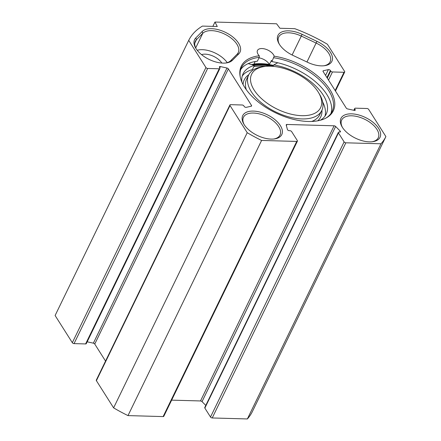 <?xml version="1.0" encoding="UTF-8"?>
<svg xmlns="http://www.w3.org/2000/svg" width="441" height="441" viewBox="0 0 441 441"><rect width="100%" height="100%" fill="white"/><g stroke="black" fill="none" stroke-linecap="round" stroke-linejoin="round"><path stroke-width="0.66" d="M195.787 37.937A21.708 11.472 25.9 0 0 195.716 48.102A21.708 11.472 25.9 0 0 226.288 62.947A21.708 11.472 25.9 0 0 232.451 60.263L238.796 53.857A21.708 11.472 25.9 0 0 228.862 34.216A21.708 11.472 25.9 0 0 202.132 31.532L195.787 37.937L196.443 39.712L202.788 33.301A20.325 10.738 -154.1 0 1 226.25 34.922A20.325 10.738 -154.1 0 1 238.234 52.628A20.325 10.738 -154.1 0 1 237.115 54.204L230.77 60.61A20.325 10.738 -154.1 0 1 225.621 63.024M196.069 48.675A20.325 10.738 -154.1 0 1 195.324 41.283A20.325 10.738 -154.1 0 1 196.443 39.712L194.784 43.135M294.797 28.682A109.704 57.975 -154.1 0 1 327.393 44.249L344.608 71.425A1.384 0.733 -154.1 0 1 344.697 71.999A1.384 0.733 -154.1 0 1 344.019 72.285L332.459 71.966A1.384 0.733 -154.1 0 1 330.739 71.034L330.403 70.51A1.384 0.733 25.9 0 0 328.385 69.606L323.418 70.72A1.384 0.733 25.9 0 0 323.033 70.984A1.384 0.733 25.9 0 0 323.126 71.558L346.246 108.056A1.384 0.733 25.9 0 0 347.629 108.938L354.217 110.377A1.384 0.733 25.9 0 0 355.237 110.134A1.384 0.733 25.9 0 0 355.143 109.561L354.812 109.032A1.384 0.733 -154.1 0 1 354.718 108.458A1.384 0.733 -154.1 0 1 355.396 108.172L366.956 108.497A1.384 0.733 -154.1 0 1 368.676 109.423L385.892 136.594A109.704 57.975 -154.1 0 1 380.969 143.794L345.843 142.807A1.384 0.733 -154.1 0 1 344.118 141.881L338.456 132.939A1.384 0.733 -154.1 0 1 338.368 132.366A1.384 0.733 -154.1 0 1 339.046 132.079L339.73 132.096A1.384 0.733 25.9 0 0 340.408 131.809A1.384 0.733 25.9 0 0 340.116 130.988L335.634 126.473A1.384 0.733 25.9 0 0 334.113 125.795L286.937 124.467A1.384 0.733 25.9 0 0 286.253 124.759A1.384 0.733 25.9 0 0 286.237 125.084L287.416 129.511A1.384 0.733 25.9 0 0 289.252 130.679L289.93 130.701A1.384 0.733 -154.1 0 1 291.655 131.627L297.317 140.563A1.384 0.733 -154.1 0 1 297.41 141.137A1.384 0.733 -154.1 0 1 296.727 141.429L261.601 140.442A109.704 57.975 -154.1 0 1 247.219 132.702L230.004 105.526A1.384 0.733 -154.1 0 1 229.91 104.952A1.384 0.733 -154.1 0 1 230.593 104.666L242.148 104.991A1.384 0.733 -154.1 0 1 243.867 105.917L244.204 106.446A1.384 0.733 25.9 0 0 246.221 107.345L251.188 106.231A1.384 0.733 25.9 0 0 251.574 105.967A1.384 0.733 25.9 0 0 251.486 105.393L228.361 68.895A1.384 0.733 25.9 0 0 226.983 68.013L220.395 66.574A1.384 0.733 25.9 0 0 219.375 66.817A1.384 0.733 25.9 0 0 219.464 67.39L219.8 67.92A1.384 0.733 -154.1 0 1 219.888 68.493A1.384 0.733 -154.1 0 1 219.21 68.779L207.656 68.46A1.384 0.733 -154.1 0 1 205.93 67.534L188.715 40.357A109.704 57.975 -154.1 0 1 202.408 26.091L217.281 26.504L214.954 22.05L276.59 23.781L279.925 28.268L294.797 28.682M302.107 34.337A21.708 11.472 25.9 0 0 281.959 31.89A21.708 11.472 25.9 0 0 279.103 43.857A21.708 11.472 25.9 0 0 292.912 55.379L307.752 62.379A21.708 11.472 25.9 0 0 324.515 65.703A21.708 11.472 25.9 0 0 332.073 55.775A21.708 11.472 25.9 0 0 316.947 41.344L302.107 34.337L301.297 36.068L316.136 43.075A20.325 10.738 -154.1 0 1 330.116 61.795A20.325 10.738 -154.1 0 1 323.848 65.781M280.366 125.602A21.708 11.472 25.9 0 0 253.707 111.099A21.708 11.472 25.9 0 0 243.856 124.092A21.708 11.472 25.9 0 0 274.423 138.937A21.708 11.472 25.9 0 0 280.366 125.602M378.593 128.359A21.708 11.472 25.9 0 0 351.935 113.855A21.708 11.472 25.9 0 0 342.084 126.854A21.708 11.472 25.9 0 0 372.656 141.699A21.708 11.472 25.9 0 0 378.593 128.359M240.703 69.557A50.351 26.609 25.9 0 1 257.373 61.216L259.258 57.341L259.258 55.775A9.239 4.884 -154.1 0 1 257.472 50.467A9.239 4.884 -154.1 0 1 265.984 49.315A9.239 4.884 -154.1 0 1 274.186 56.194L271.904 61.624A9.239 4.884 25.9 0 0 271.535 60.478L269.335 64.414A9.239 4.884 25.9 0 0 259.005 57.854M259.258 55.775A51.15 27.028 25.9 0 0 240.125 76.365A51.15 27.028 25.9 0 0 275.498 112.791A51.15 27.028 25.9 0 0 325.998 118.061A51.15 27.028 25.9 0 0 326.075 84.396A51.15 27.028 25.9 0 0 274.186 56.194M279.456 44.431A20.325 10.738 -154.1 0 1 278.712 37.038A20.325 10.738 -154.1 0 1 301.297 36.068L292.113 54.987M338.368 132.366L204.756 407.523A1.384 0.733 25.9 0 0 204.85 408.096L210.511 417.037A1.384 0.733 25.9 0 0 212.231 417.963L247.362 418.95A109.704 57.975 25.9 0 0 252.285 411.751L385.892 136.594M171.643 400.141L200.506 400.952A1.384 0.733 -154.1 0 1 202.028 401.63L205.782 405.411M229.91 104.952L96.303 380.109A1.384 0.733 25.9 0 0 96.392 380.682L113.607 407.859A109.704 57.975 25.9 0 0 127.995 415.598L163.12 416.585A1.384 0.733 25.9 0 0 163.798 416.293L297.41 141.137M87.175 341.814L93.371 343.17A1.384 0.733 -154.1 0 1 94.754 344.052L105.542 361.08M188.715 40.357L55.108 315.513L72.324 342.69A1.384 0.733 25.9 0 0 74.044 343.616L85.604 343.936A1.384 0.733 25.9 0 0 86.282 343.649L219.888 68.493M271.535 60.478L271.221 60.533A52.661 27.827 -154.1 0 1 271.584 60.588M269.335 64.414A52.661 27.827 25.9 0 0 253.988 63.984L255.174 61.542M330.993 113.398A50.351 26.609 25.9 0 0 271.904 61.624M273.789 57.749A50.351 26.609 -154.1 0 1 319.345 79.661A50.351 26.609 -154.1 0 1 332.084 111.529A50.351 26.609 -154.1 0 1 325.43 118.359M240.246 76.993A50.351 26.609 -154.1 0 1 241.497 67.545A50.351 26.609 -154.1 0 1 259.258 57.341M214.954 22.05L212.854 26.383M271.981 66.282A51.222 27.066 25.9 0 0 254.402 65.444M244.209 124.665A20.325 10.738 -154.1 0 1 243.465 117.273A20.325 10.738 -154.1 0 1 259.821 114.015A20.325 10.738 -154.1 0 1 278.695 126.628A20.325 10.738 -154.1 0 1 280.029 135.029A20.325 10.738 -154.1 0 1 273.762 139.014M342.437 127.427A20.325 10.738 -154.1 0 1 341.692 120.035A20.325 10.738 -154.1 0 1 358.048 116.771A20.325 10.738 -154.1 0 1 376.923 129.384A20.325 10.738 -154.1 0 1 378.257 137.785A20.325 10.738 -154.1 0 1 371.989 141.776M227.225 62.639A20.325 10.738 25.9 0 0 197.215 50.285M221.829 63.046A13.395 7.078 25.9 0 0 201.554 54.634M247.219 132.702L113.607 407.859M261.601 140.442L127.995 415.598M380.969 143.794L247.362 418.95M270.438 66.211A38.339 20.258 -154.1 0 1 318.606 92.709A38.339 20.258 -154.1 0 1 303.061 115.696A38.339 20.258 -154.1 0 1 256.171 92.924A38.339 20.258 -154.1 0 1 264.622 66.497A38.339 20.258 -154.1 0 1 270.438 66.211M264.622 66.497L262.472 66.784A40.649 21.482 25.9 0 0 248.685 74.953A40.649 21.482 25.9 0 0 275.868 112.031A40.649 21.482 25.9 0 0 321.814 110.465A40.649 21.482 25.9 0 0 319.708 94.578L318.606 92.709M253.818 66.646A49.888 26.361 -154.1 0 1 262.119 66.172A49.888 26.361 -154.1 0 1 265.625 66.376M248.173 63.625L254.44 65.362A46.189 24.409 25.9 0 0 243.096 73.768A46.189 24.409 25.9 0 0 241.905 82.131M320.364 120.233A46.189 24.409 25.9 0 0 326.202 114.12A46.189 24.409 25.9 0 0 273.718 64.937L277.764 62.76M273.718 64.937L273.029 66.359M254.44 65.362L252.384 69.595A46.189 24.409 -154.1 0 0 242.263 75.979M322.674 101.97A46.189 24.409 -154.1 0 1 324.978 116.143M232.451 60.263L230.77 60.61M195.694 47.92L202.788 33.301L202.132 31.532M237.115 54.204L238.796 53.857M306.947 61.999L316.947 41.344M334.113 125.795L200.506 400.952M286.937 124.467L286.38 125.619M273.508 65.362A52.661 27.827 25.9 0 0 251.436 64.529M252.936 64.948A52.198 27.585 -154.1 0 1 273.222 65.963M205.93 67.534L72.324 342.69M207.656 68.46L74.044 343.616M219.21 68.779L85.604 343.936M220.395 66.574L219.767 67.864M226.983 68.013L93.371 343.17M228.361 68.895L94.754 344.052M251.486 105.393L251.067 106.259M230.004 105.526L96.392 380.682M296.727 141.429L163.12 416.585M335.634 126.473L202.028 401.63M340.116 130.988L339.581 132.096M338.456 132.939L204.85 408.096M344.118 141.881L210.511 417.037M345.843 142.807L212.231 417.963M354.812 109.032L354.162 110.366M355.143 109.561L354.729 110.415M323.418 70.72L323.066 71.453M328.385 69.606L325.568 75.417M330.403 70.51L326.957 77.61M330.739 71.034L327.294 78.134M332.459 71.966L328.523 80.08M344.019 72.285L335.154 90.543M321.814 110.465L319.758 114.699A40.649 21.482 -154.1 0 1 311.721 121.457M246.287 89.688A40.649 21.482 -154.1 0 1 246.629 79.187L248.685 74.953M248.807 74.705A42.496 22.458 25.9 0 0 243.068 84.551M317.746 120.812A42.496 22.458 25.9 0 0 321.936 110.211M354.718 108.458L353.825 110.294M344.697 71.999L335.458 91.028"/></g></svg>

